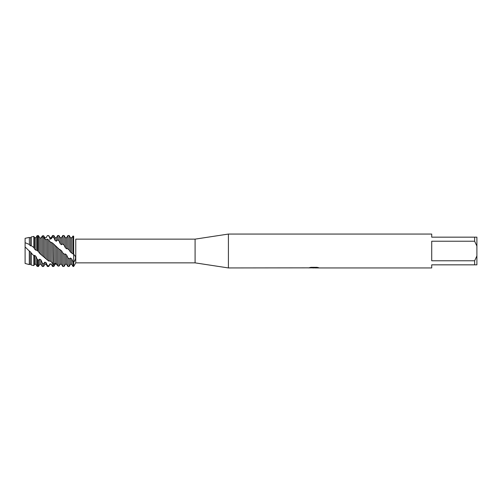 <?xml version="1.0" encoding="UTF-8"?>
<svg xmlns="http://www.w3.org/2000/svg" width="502" height="502" viewBox="0 0 502 502"><rect width="100%" height="100%" fill="white"/><g stroke="black" fill="none" stroke-linecap="round" stroke-linejoin="round"><path stroke-width="0.75" d="M25.1 263.45L29.298 264.598L29.298 251.069L25.1 246.94L25.1 263.45L25.1 238.325L29.298 237.402L29.486 244.951L30.766 245.949L31.199 245.597L33.847 247.53L33.847 236.404L31.199 236.982L31.199 245.597M308.604 267.855L228.41 267.942L195.09 262.86L75.764 262.86L75.764 239.14L195.09 239.14L228.41 234.057L431.72 234.057L431.72 237.164L474.641 237.164L474.641 241.224L476.9 246.087L476.9 237.164L474.641 237.164M195.09 262.86L195.09 239.14M228.41 267.942L228.41 234.057M314.126 267.886L312.282 267.886M313.687 267.942L312.966 267.942M476.9 246.087L476.9 255.913L474.641 260.776L474.641 264.836L431.72 264.836L431.72 267.942L315.3 267.942M474.641 260.776L431.72 260.776L431.72 241.224L474.641 241.224M308.604 267.911L314.296 267.679L309.42 267.679L311.008 267.328L317.026 267.328L318.77 267.723L315.306 267.942M75.764 262.86L73.668 266.493L73.668 236.191C76.172 239.761 76.172 239.761 73.668 236.191C76.172 239.761 76.172 239.761 73.668 236.191L73.028 236.028L71.748 237.822L70.468 237.735L69.188 235.507L67.908 235.507L67.908 248.791L69.188 250.084L69.188 235.507M69.188 250.084L70.468 252.129L74.158 254.727M73.668 254.47C76.172 256.246 76.172 258.869 73.668 262.339L73.028 261.925L73.028 266.493L73.668 266.493L73.668 236.191M309.753 267.886L313.926 267.83M315.306 267.886L318.481 267.648M309.64 267.622L314.296 267.679M474.641 264.836L476.9 264.836L476.9 255.913M29.298 244.449L25.1 242.686L25.1 238.325M70.468 252.129L70.468 237.735M71.748 253.19L71.748 237.822M73.028 261.925L71.748 258.957L70.468 258.034L70.468 264.272L69.188 266.493L67.908 266.493L67.908 257.771L66.628 255.035L65.348 253.981L64.061 254.137L62.781 252.87L62.781 266.493L64.061 266.493L64.061 254.137M69.188 266.493L69.188 258.9L67.908 257.771M73.028 236.028L73.028 253.874M41.233 237.797L42.294 235.915L43.574 235.676L44.854 237.728L46.134 237.772L47.42 235.507L48.694 235.777L49.98 238.437L51.26 238.839L51.26 237.728L52.541 235.507L52.541 236.944L53.821 237.534L55.101 240.514L56.381 241.224L56.381 237.728L57.661 235.507L57.661 239.83L58.941 240.753L60.221 243.734L61.501 244.681L61.501 237.728L62.781 235.507L64.061 235.507L64.061 245.101L65.348 247.743L66.628 248.81L67.908 248.791M62.781 235.507L62.781 243.934L64.061 245.101M38.453 251.715L39.733 253.497L48.694 261.084L49.98 260.99L51.26 261.68L52.541 263.669L53.821 264.366L55.101 263.293L56.381 263.663L57.661 265.878L58.941 266.185L60.221 264.253L61.501 264.265L61.501 250.705L59.01 249.099L52.541 243.012L49.98 241.782L48.694 239.994L47.42 239.128L46.134 239.718L44.854 239.178L43.574 237.044L42.294 236.536L41.013 238.055L39.733 237.86L38.453 235.614L37.066 235.702L35.893 237.728L35.893 250.216L37.066 250.354L38.453 251.715L38.453 235.614M62.781 252.87L61.501 250.705M60.221 264.253L60.221 249.607M61.501 264.272L61.081 264.272L61.501 264.265L62.781 266.493M58.941 266.185L58.941 249.03M57.661 235.507L58.941 235.507L58.941 240.753M56.381 263.663L56.381 246.4M57.661 247.762L57.661 265.878M57.423 265.426L56.381 264.083L55.101 264.221L53.821 266.462L52.541 266.493L51.26 264.096L49.98 263.876L48.694 265.941L47.42 265.552L47.42 266.493L48.694 266.493L48.694 265.941M55.101 263.293L55.101 245.39M53.821 266.462L53.821 244.135M49.98 263.876L49.98 264.272L51.26 264.272L52.823 266.493L52.541 243.012M52.541 235.507L53.821 235.507L53.821 237.534M51.26 261.68L51.26 242.604M49.98 260.99L49.98 241.782M48.694 261.084L48.694 239.994M47.42 235.507L48.694 235.777M46.134 258.536L46.134 239.711M47.42 239.128L47.42 260.08M44.854 257.601L44.854 237.728L46.134 237.728M43.574 256.71L43.574 237.044M47.42 265.552L46.134 262.69L44.854 262.132L44.854 264.272L43.574 266.493L42.294 266.493L42.294 263.035L41.013 260.011L39.733 259.176L38.453 260.262L37.066 258.994L37.066 266.305L37.92 266.493L37.92 259.829M43.574 266.493L43.574 263.801L42.294 263.035M41.013 254.57L41.013 238.055M42.294 236.536L42.294 255.499M39.733 253.497L39.733 237.86M39.733 259.176L39.733 264.272L38.453 266.493L37.92 266.493M38.453 266.493L38.453 260.262M37.066 258.994L35.893 256.353L34.613 255.33L34.613 264.272L33.847 265.596L31.199 265.018L31.199 253.014L30.766 252.111L29.298 251.069M33.847 265.596L33.847 255.744L31.199 253.014M29.486 251.013L29.486 264.272L28.909 264.516M44.854 262.132L43.574 263.801M34.613 255.33L33.847 255.744M33.847 247.53L34.613 249.124L35.893 250.216M70.468 258.034L69.188 258.9M46.134 237.772L47.42 235.589M51.26 238.839L52.541 236.944M56.381 241.224L57.661 239.83M61.501 244.681L62.781 243.934M29.486 264.272L30.766 264.272L30.766 252.111M34.613 249.124L34.613 237.728L33.847 236.404M34.613 264.272L35.893 264.272L35.893 256.353M37.066 235.702L37.066 250.354M37.92 251.182L37.92 235.563M39.733 264.272L41.013 264.272L41.013 260.011M44.854 264.272L46.134 264.272L46.134 262.69M49.98 239.554L49.98 237.728L48.694 235.507M55.101 240.514L55.101 237.728L53.821 235.507M60.221 243.734L60.221 237.728L58.941 235.507M65.348 247.743L65.348 237.728L64.061 235.507M64.061 266.493L65.348 264.272L65.348 253.981M66.628 248.81L66.628 237.728L67.908 235.507M65.348 264.272L66.628 264.272L66.628 255.035M70.468 264.272L71.748 264.272L71.748 258.957M29.486 244.951L29.298 237.402M30.766 245.949L30.766 237.728L31.199 236.982M313.756 267.886L315.243 267.936M30.766 264.272L31.199 265.018M34.613 237.728L35.893 237.728M35.893 264.272L37.066 266.305M41.013 264.272L42.294 266.493M46.134 264.272L47.42 266.493M49.98 264.272L48.694 266.493M49.98 237.728L51.26 237.728M55.101 237.728L56.381 237.728M60.221 237.728L61.501 237.728M65.348 237.728L66.628 237.728M66.628 264.272L67.908 266.493M71.748 264.272L73.028 266.493M29.486 237.728L30.766 237.728"/></g></svg>

